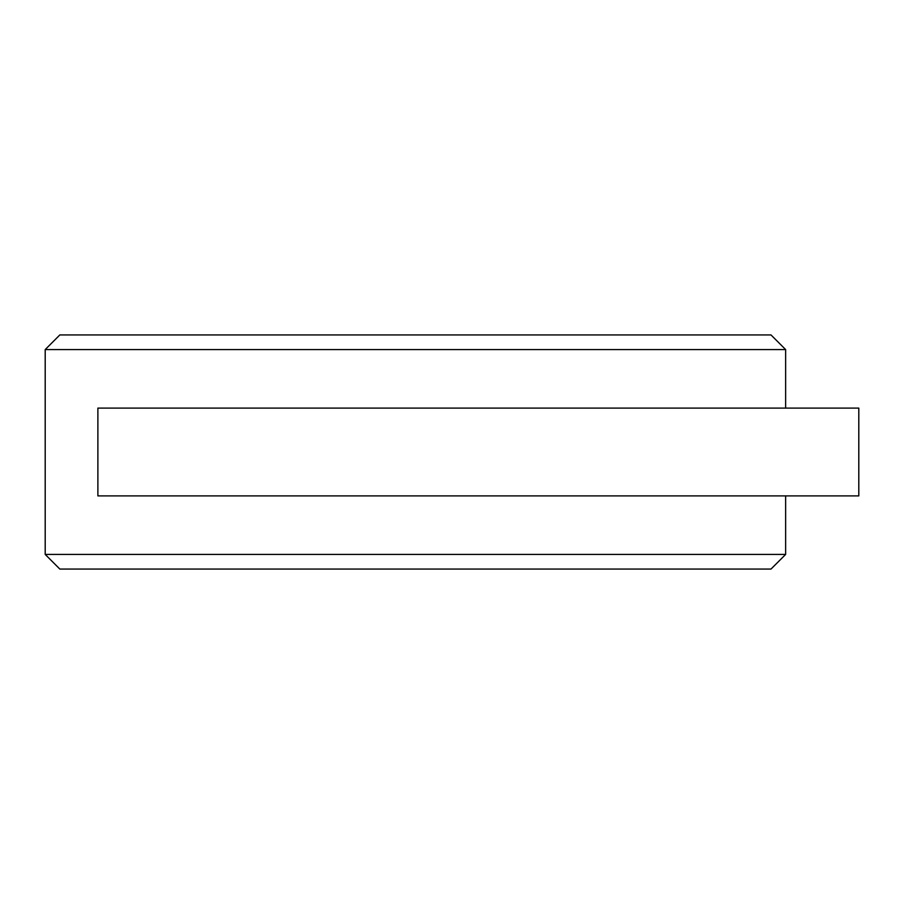 <?xml version="1.0" encoding="UTF-8"?>
<svg xmlns="http://www.w3.org/2000/svg" width="904" height="904" viewBox="0 0 904 904"><rect width="100%" height="100%" fill="white"/><g stroke="black" fill="none" stroke-linecap="round" stroke-linejoin="round"><path stroke-width="1.36" d="M785.632 495.9L785.632 554.434L45.2 554.434L59.834 569.068L770.999 569.068L785.632 554.434M785.632 349.565L770.999 334.932L59.834 334.932L45.2 349.565L785.632 349.565L785.632 408.099M45.2 349.565L45.2 554.434M858.8 495.9L97.881 495.9L97.881 408.099L858.8 408.099L858.8 495.9"/></g></svg>
